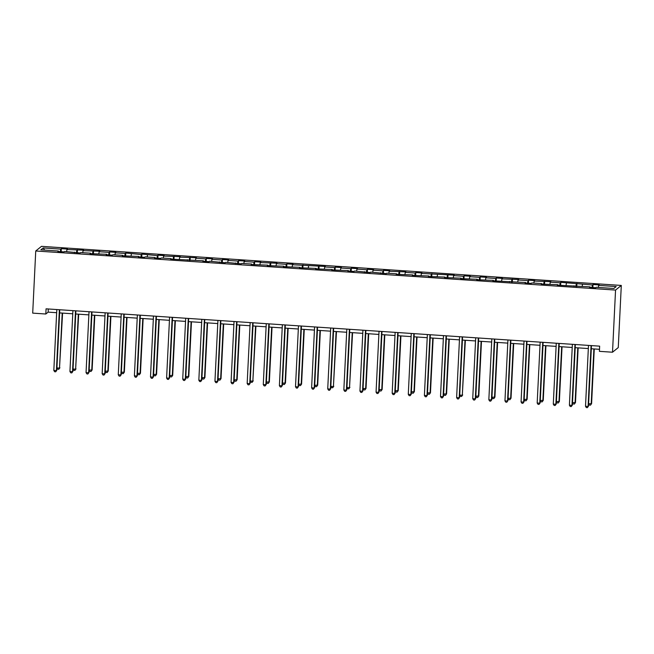 <?xml version="1.0" encoding="UTF-8"?>
<svg xmlns="http://www.w3.org/2000/svg" width="654" height="654" viewBox="0 0 654 654"><rect width="100%" height="100%" fill="white"/><g stroke="black" fill="none" stroke-linecap="round" stroke-linejoin="round"><path stroke-width="0.98" d="M621.3 285.438L41.488 246.345L35.741 250.981L615.553 290.074L621.3 285.438L618.259 347.585L612.512 352.22L615.553 290.074M58.459 251.528L58.402 251.03L57.83 251.488L64.027 251.904L64.599 251.447L80.14 252.992L80.704 252.534L90.62 253.196L90.056 253.654L106.733 254.283L106.169 254.741L112.365 255.158L112.929 254.7L122.846 255.371L122.282 255.828L138.959 256.458L138.386 256.916L144.583 257.333L145.155 256.875L155.072 257.545L154.499 258.003L160.696 258.42L161.268 257.962L171.176 258.632L170.612 259.09L203.402 260.807L202.838 261.265L209.035 261.682L209.599 261.224L225.148 262.769L225.712 262.311L241.252 263.848L241.825 263.399L251.741 264.061L251.169 264.518L267.854 265.148L267.282 265.606L283.959 266.235L283.395 266.693L300.072 267.322L299.507 267.78L316.184 268.41L315.62 268.868L332.297 269.497L331.733 269.955L348.41 270.584L347.838 271.042L354.035 271.459L354.607 271.001L370.148 272.546L370.72 272.089L386.261 273.625L386.825 273.176L396.741 273.838L396.177 274.296L412.854 274.925L412.29 275.383L428.967 276.013L428.403 276.47L445.08 277.1L444.507 277.558L461.193 278.187L460.62 278.645L477.306 279.274L476.733 279.732L493.41 280.362L492.846 280.819L525.636 282.528L525.072 282.986L531.269 283.403L531.833 282.945L541.749 283.615L541.185 284.073L557.862 284.703L557.29 285.16L590.08 286.877L589.516 287.335L595.712 287.752L596.276 287.294L613.836 288.479L616.199 286.575L598.639 285.389L599.211 284.931L593.014 284.515L592.859 287.556M58.402 251.03L40.842 249.844L43.205 247.94L60.757 249.125L61.329 248.667L61.182 251.708M593.014 284.515L592.442 284.972L560.789 282.34L560.225 282.798L550.308 282.136L550.872 281.678L534.195 281.048L534.759 280.591L528.563 280.174L527.999 280.631L518.082 279.961L518.647 279.503L501.97 278.874L502.542 278.416L496.345 277.999L495.773 278.457L485.857 277.786L486.429 277.329L480.232 276.912L479.66 277.37L469.752 276.699L470.316 276.241L464.119 275.825L463.547 276.282L453.639 275.612L454.203 275.154L421.413 273.437L421.977 272.988L415.781 272.563L415.216 273.02L405.3 272.358L405.864 271.901L389.187 271.271L389.759 270.813L383.563 270.396L382.991 270.854L373.074 270.184L373.647 269.726L367.45 269.309L366.878 269.767L356.97 269.096L357.534 268.639L351.337 268.222L350.773 268.68L340.857 268.009L341.421 267.551L335.224 267.134L334.66 267.592L324.744 266.922L325.308 266.464L292.518 264.747L293.09 264.29L286.893 263.873L286.321 264.33L276.405 263.668L276.977 263.21L260.3 262.581L260.864 262.123L254.668 261.706L254.095 262.164L244.187 261.494L244.751 261.036L238.555 260.619L237.991 261.077L228.074 260.406L228.638 259.949L222.442 259.532L221.878 259.99L211.961 259.319L212.525 258.861L206.329 258.444L205.765 258.902L195.848 258.232L196.413 257.774L179.736 257.145L180.308 256.687L163.623 256.057L164.195 255.6L157.998 255.183L157.426 255.64L141.885 254.095L141.321 254.553L125.772 253.016L125.208 253.466L115.292 252.804L115.856 252.346L109.659 251.929L109.095 252.387L99.179 251.716L99.743 251.259L83.066 250.629L83.638 250.171L66.953 249.542L67.525 249.084L61.329 248.667M612.512 352.22L599.399 351.337L599.653 346.154L46.066 308.827L45.813 314.01L48.143 312.13L56.653 312.702M74.564 252.616L74.507 252.117M66.953 249.542L66.594 251.577M76.87 250.212L76.42 252.738M90.677 253.703L90.62 253.196M83.066 250.629L82.706 252.665M92.982 251.299L92.533 253.826M106.79 254.782L106.733 254.283M99.179 251.716L98.819 253.752M109.095 252.387L108.646 254.913M122.903 255.869L122.846 255.371M115.292 252.804L114.932 254.839M125.208 253.466L124.759 256M139.016 256.957L138.959 256.458M131.405 253.891L131.045 255.927M141.321 254.553L140.872 257.079M155.129 258.044L155.072 257.545M147.518 254.97L147.15 257.014M157.426 255.64L156.985 258.166M171.234 259.131L171.176 258.632M163.623 256.057L163.263 258.101M173.539 256.728L173.089 259.254M187.346 260.218L187.289 259.72M179.736 257.145L179.376 259.188M189.652 257.815L189.202 260.341M203.459 261.306L203.402 260.807M195.848 258.232L195.489 260.267M205.765 258.902L205.315 261.428M219.572 262.393L219.515 261.894M211.961 259.319L211.602 261.355M221.878 259.99L221.428 262.516M235.685 263.472L235.628 262.973M228.074 260.406L227.715 262.442M237.991 261.077L237.541 263.603M251.798 264.559L251.741 264.061M244.187 261.494L243.819 263.529M254.095 262.164L253.654 264.69M267.911 265.647L267.854 265.148M260.3 262.581L259.932 264.617M270.208 263.243L269.759 265.777M284.016 266.734L283.959 266.235M276.405 263.668L276.045 265.704M286.321 264.33L285.872 266.857M300.129 267.821L300.072 267.322M292.518 264.747L292.158 266.791M302.434 265.418L301.984 267.944M316.242 268.908L316.184 268.41M308.631 265.835L308.271 267.878M318.547 266.505L318.097 269.031M332.355 269.996L332.297 269.497M324.744 266.922L324.384 268.957M334.66 267.592L334.21 270.118M348.468 271.083L348.41 270.584M340.857 268.009L340.497 270.045M350.773 268.68L350.323 271.206M364.58 272.17L364.523 271.672M356.97 269.096L356.602 271.132M366.878 269.767L366.436 272.293M380.685 273.249L380.628 272.751M373.074 270.184L372.715 272.219M382.991 270.854L382.541 273.38M396.798 274.337L396.741 273.838M389.187 271.271L388.828 273.307M399.103 271.933L398.654 274.467M412.911 275.424L412.854 274.925M405.3 272.358L404.94 274.394M415.216 273.02L414.767 275.555M429.024 276.511L428.967 276.013M421.413 273.437L421.053 275.481M431.329 274.108L430.88 276.634M445.137 277.598L445.08 277.1M437.526 274.525L437.166 276.568M447.442 275.195L446.993 277.721M461.25 278.686L461.193 278.187M453.639 275.612L453.271 277.656M463.547 276.282L463.106 278.808M477.363 279.773L477.306 279.274M469.752 276.699L469.384 278.735M479.66 277.37L479.21 279.896M493.468 280.86L493.41 280.362M485.857 277.786L485.497 279.822M495.773 278.457L495.323 280.983M509.58 281.948L509.523 281.441M501.97 278.874L501.61 280.909M511.886 279.544L511.436 282.07M525.693 283.027L525.636 282.528M518.082 279.961L517.723 281.997M527.999 280.631L527.549 283.157M541.806 284.114L541.749 283.615M534.195 281.048L533.836 283.084M544.112 281.711L543.662 284.245M557.919 285.201L557.862 284.703M550.308 282.136L549.94 284.171M560.225 282.798L559.775 285.324M574.032 286.288L573.975 285.79M566.421 283.215L566.053 285.258M576.329 283.885L575.888 286.411M590.137 287.376L590.08 286.877M582.526 284.302L582.166 286.346M592.442 284.972L591.993 287.498M598.639 285.389L598.279 287.433M45.813 314.01L32.7 313.127L35.741 250.981M59.604 312.906L72.766 313.789M75.717 313.994L88.87 314.876M89.157 370.099L92.124 369.96L91.012 371.472L89.982 371.407L89.157 370.099L91.846 315.081L104.983 315.964M105.269 371.186L108.237 371.047L107.125 372.559L106.095 372.494L105.269 371.186L107.959 316.168L121.096 317.051M121.382 372.273L124.35 372.134L123.238 373.647L122.208 373.573L121.382 372.273L124.072 317.247L137.209 318.138M140.16 318.334L153.322 319.226M156.273 319.422L169.435 320.313M172.386 320.509L185.548 321.392M185.826 376.614L188.802 376.475L187.682 377.996L186.652 377.922L185.826 376.614L188.516 321.596L201.653 322.479M201.939 377.701L204.906 377.562L203.795 379.075L202.765 379.009L201.939 377.701L204.628 322.684L217.766 323.567M218.052 378.789L221.019 378.65L219.907 380.162L218.877 380.097L218.052 378.789L220.741 323.771L233.879 324.654M236.83 324.85L249.992 325.741M252.943 325.937L266.104 326.828M269.056 327.025L282.217 327.916M282.495 383.138L285.471 382.999L284.359 384.511L283.321 384.438L282.495 383.138L285.185 328.112L298.322 329.003M298.608 384.225L301.576 384.086L300.464 385.598L299.434 385.525L298.608 384.225L301.298 329.199L314.435 330.09M314.721 385.304L317.689 385.165L316.577 386.686L315.547 386.612L314.721 385.304L317.411 330.286L330.548 331.169M333.499 331.374L346.661 332.257M349.612 332.461L362.774 333.344M365.725 333.548L378.887 334.431M379.165 389.653L382.14 389.514L381.029 391.027L379.99 390.961L379.165 389.653L381.854 334.635L394.991 335.518M395.278 390.74L398.253 390.601L397.133 392.114L396.103 392.048L395.278 390.74L397.967 335.715L411.104 336.606M411.391 391.828L414.358 391.689L413.246 393.201L412.216 393.128L411.391 391.828L414.08 336.802L427.217 337.693M430.169 337.889L443.33 338.78M446.281 338.976L459.443 339.859M462.394 340.064L475.556 340.947M475.834 396.169L478.81 396.03L477.698 397.542L476.66 397.477L475.834 396.169L478.532 341.151L491.669 342.034M491.947 397.256L494.923 397.117L493.811 398.629L492.773 398.564L491.947 397.256L494.637 342.238L507.774 343.121M508.06 398.343L511.027 398.204L509.916 399.717L508.886 399.651L508.06 398.343L510.749 343.325L523.887 344.208M526.846 344.405L540 345.296M542.951 345.492L556.113 346.383M559.064 346.579L572.225 347.47M572.503 402.692L575.479 402.553L574.367 404.066L573.329 403.992L572.503 402.692L575.201 347.666L588.338 348.557M588.616 403.78L591.592 403.641L590.48 405.153L589.442 405.079L588.616 403.78L591.306 348.754L599.497 349.31M43.205 247.94L44.652 250.098M60.757 249.125L60.315 251.651M48.298 308.982L48.143 312.13M576.902 283.427L576.754 286.477M560.789 282.34L560.641 285.389M544.676 281.261L544.529 284.302M528.563 280.174L528.416 283.215M512.45 279.086L512.303 282.127M496.345 277.999L496.19 281.04M480.232 276.912L480.077 279.953M464.119 275.825L463.972 278.866M448.006 274.737L447.859 277.778M431.893 273.65L431.746 276.699M415.781 272.563L415.633 275.612M399.668 271.484L399.52 274.525M383.563 270.396L383.408 273.437M367.45 269.309L367.303 272.35M351.337 268.222L351.19 271.263M335.224 267.134L335.077 270.176M319.111 266.047L318.964 269.088M302.998 264.96L302.851 268.001M286.893 263.873L286.738 266.922M270.781 262.785L270.625 265.835M254.668 261.706L254.52 264.747M238.555 260.619L238.408 263.66M222.442 259.532L222.295 262.573M206.329 258.444L206.182 261.486M190.216 257.357L190.069 260.398M174.111 256.27L173.956 259.311M157.998 255.183L157.851 258.232M141.885 254.095L141.738 257.145M125.772 253.016L125.625 256.057M109.659 251.929L109.512 254.97M93.547 250.842L93.399 253.883M77.442 249.754L77.286 252.796M591.069 345.582L588.093 406.453L585.51 406.281L588.486 345.402M591.445 345.606L588.486 406.142L587.374 407.655L586.336 407.581L585.51 406.281M588.486 406.142L587.374 407.655M591.592 403.641L594.265 348.95M590.48 405.153L591.2 403.951L593.889 348.925M574.956 344.494L571.98 405.366L569.397 405.194L572.381 344.315M575.332 344.519L572.373 405.055L571.261 406.567L570.223 406.502L569.397 405.194M572.373 405.055L571.261 406.567M558.851 343.407L555.867 404.278L553.292 404.107L556.268 343.227M559.219 343.432L556.26 403.968L555.148 405.48L554.118 405.415L553.292 404.107M556.26 403.968L555.148 405.48M575.479 402.553L578.152 347.871M574.367 404.066L575.087 402.864L577.776 347.846M559.088 346.579L556.399 401.605L559.366 401.466L562.039 346.784M559.366 401.466L558.254 402.978L558.974 401.777L561.672 346.759M558.254 402.978L557.224 402.905L556.399 401.605M542.738 342.32L539.763 403.191L537.179 403.019L540.155 342.148M543.106 342.344L540.147 402.88L539.035 404.393L538.005 404.327L537.179 403.019M540.147 402.88L539.035 404.393M526.625 341.233L523.65 402.112L521.066 401.932L524.042 341.061M526.993 341.257L524.034 401.793L522.922 403.305L521.892 403.24L521.066 401.932M524.034 401.793L522.922 403.305M510.512 340.145L507.537 401.025L504.953 400.845L507.929 339.974M510.888 340.17L507.921 400.706L506.809 402.226L505.779 402.153L504.953 400.845M507.921 400.706L506.809 402.226M542.975 345.492L540.286 400.518L543.253 400.379L545.926 345.696M543.253 400.379L542.141 401.891L542.869 400.689L545.559 345.672M542.141 401.891L541.111 401.818L540.286 400.518M526.862 344.413L524.173 399.43L527.14 399.292L529.814 344.609M527.14 399.292L526.029 400.804L526.756 399.602L529.446 344.584M526.029 400.804L524.999 400.738L524.173 399.43M511.027 398.204L513.709 343.522M509.916 399.717L510.643 398.515L513.333 343.497M494.399 339.058L491.424 399.937L488.84 399.766L491.816 338.886M494.776 339.083L491.816 399.627L490.696 401.139L489.666 401.066L488.84 399.766M491.816 399.627L490.696 401.139M494.923 397.117L497.596 342.434M493.811 398.629L494.53 397.436L497.22 342.41M478.287 337.971L475.311 398.85L472.728 398.678L475.711 337.799M478.663 337.995L475.703 398.539L474.591 400.052L473.553 399.978L472.728 398.678M475.703 398.539L474.591 400.052M478.81 396.03L481.483 341.347M477.698 397.542L478.417 396.349L481.107 341.323M462.182 336.884L459.198 397.763L456.623 397.591L459.599 336.712M462.55 336.908L459.59 397.452L458.479 398.965L457.44 398.891L456.623 397.591M459.59 397.452L458.479 398.965M462.419 340.064L459.729 395.081L462.304 395.261L465.37 340.26M462.697 394.942L461.585 396.463L462.304 395.261L465.002 340.235M461.585 396.463L460.547 396.389L459.729 395.081M446.069 335.804L443.093 396.676L440.51 396.504L443.486 335.625M446.437 335.829L443.477 396.365L442.366 397.877L441.336 397.804L440.51 396.504M443.477 396.365L442.366 397.877M446.306 338.976L443.616 394.002L446.584 393.863L449.257 339.173M446.584 393.863L445.472 395.376L446.2 394.174L448.889 339.148M445.472 395.376L444.442 395.302L443.616 394.002M429.956 334.717L426.98 395.588L424.397 395.417L427.373 334.537M430.324 334.742L427.364 395.278L426.253 396.79L425.223 396.725L424.397 395.417M427.364 395.278L426.253 396.79M430.193 337.889L427.503 392.915L430.471 392.776L433.144 338.093M430.471 392.776L429.359 394.288L430.087 393.087L432.776 338.069M429.359 394.288L428.329 394.215L427.503 392.915M413.843 333.63L410.867 394.501L408.284 394.329L411.26 333.45M414.219 333.654L411.252 394.19L410.14 395.703L409.11 395.637L408.284 394.329M411.252 394.19L410.14 395.703M414.358 391.689L417.031 337.006M413.246 393.201L413.974 391.999L416.663 336.982M397.73 332.543L394.754 393.422L392.171 393.242L395.147 332.371M398.106 332.567L395.139 393.103L394.027 394.615L392.997 394.55L392.171 393.242M395.139 393.103L394.027 394.615M398.253 390.601L400.927 335.919M397.133 392.114L397.861 390.912L400.55 335.894M381.617 331.455L378.641 392.335L376.058 392.155L379.034 331.284M381.993 331.48L379.034 392.016L377.922 393.528L376.884 393.463L376.058 392.155M379.034 392.016L377.922 393.528M382.14 389.514L384.814 334.832M381.029 391.027L381.748 389.825L384.438 334.807M365.504 330.368L362.529 391.247L359.945 391.067L362.929 330.196M365.88 330.393L362.921 390.928L361.809 392.449L360.771 392.375L359.945 391.067M362.921 390.928L361.809 392.449M365.749 333.548L363.052 388.566L366.027 388.427L368.701 333.744M366.027 388.427L364.916 389.939L365.635 388.738L368.325 333.72M364.916 389.939L363.877 389.874L363.052 388.566M349.399 329.281L346.416 390.16L343.841 389.988L346.816 329.109M349.767 329.305L346.808 389.849L345.696 391.362L344.666 391.288L343.841 389.988M346.808 389.849L345.696 391.362M349.637 332.461L346.947 387.479L349.522 387.659L352.588 332.657M349.915 387.34L348.803 388.852L349.522 387.659L352.22 332.633M348.803 388.852L347.773 388.787L346.947 387.479M333.287 328.194L330.311 389.073L327.728 388.901L330.703 328.022M333.654 328.218L330.695 388.762L329.583 390.274L328.553 390.201L327.728 388.901M330.695 388.762L329.583 390.274M333.524 331.374L330.834 386.391L333.417 386.571L336.475 331.57M333.802 386.252L332.69 387.765L333.417 386.571L336.107 331.545M332.69 387.765L331.66 387.699L330.834 386.391M317.174 327.106L314.198 387.986L311.615 387.814L314.59 326.935M317.542 327.139L314.582 387.675L313.47 389.187L312.44 389.114L311.615 387.814M314.582 387.675L313.47 389.187M317.689 385.165L320.362 330.483M316.577 386.686L317.304 385.484L319.994 330.458M301.061 326.027L298.085 386.898L295.502 386.727L298.477 325.847M301.437 326.052L298.469 386.588L297.357 388.1L296.327 388.035L295.502 386.727M298.469 386.588L297.357 388.1M301.576 384.086L304.257 329.403M300.464 385.598L301.192 384.397L303.881 329.371M284.948 324.94L281.972 385.811L279.389 385.639L282.364 324.76M285.324 324.964L282.364 385.5L281.253 387.013L280.214 386.947L279.389 385.639M282.364 385.5L281.253 387.013M285.471 382.999L288.144 328.316M284.359 384.511L285.079 383.309L287.768 328.292M268.835 323.853L265.859 384.724L263.276 384.552L266.26 323.681M269.211 323.877L266.252 384.413L265.14 385.925L264.102 385.86L263.276 384.552M266.252 384.413L265.14 385.925M269.08 327.025L266.382 382.05L269.358 381.911L272.031 327.229M269.358 381.911L268.246 383.424L268.966 382.222L271.655 327.204M268.246 383.424L267.208 383.35L266.382 382.05M252.73 322.765L249.746 383.645L247.171 383.465L250.147 322.594M253.098 322.79L250.139 383.326L249.027 384.838L247.989 384.773L247.171 383.465M250.139 383.326L249.027 384.838M252.967 325.945L250.278 380.963L252.853 381.135L255.918 326.142M253.245 380.824L252.133 382.337L252.853 381.135L255.551 326.117M252.133 382.337L251.103 382.271L250.278 380.963M236.617 321.678L233.642 382.557L231.058 382.377L234.034 321.506M236.985 321.703L234.026 382.238L232.914 383.759L231.884 383.685L231.058 382.377M234.026 382.238L232.914 383.759M236.854 324.858L234.165 379.876L237.132 379.737L239.805 325.054M237.132 379.737L236.02 381.249L236.748 380.048L239.438 325.03M236.02 381.249L234.99 381.184L234.165 379.876M220.504 320.591L217.529 381.47L214.945 381.29L217.921 320.419M220.872 320.615L217.913 381.159L216.801 382.672L215.771 382.598L214.945 381.29M217.913 381.159L216.801 382.672M221.019 378.65L223.693 323.967M219.907 380.162L220.635 378.96L223.325 323.943M204.391 319.504L201.416 380.383L198.832 380.211L201.808 319.332M204.767 319.528L201.8 380.072L200.688 381.584L199.658 381.511L198.832 380.211M201.8 380.072L200.688 381.584M204.906 377.562L207.588 322.88M203.795 379.075L204.522 377.881L207.212 322.855M188.278 318.416L185.303 379.295L182.719 379.124L185.695 318.245M188.654 318.441L185.687 378.985L184.575 380.497L183.545 380.424L182.719 379.124M185.687 378.985L184.575 380.497M188.802 376.475L191.475 321.793M187.682 377.996L188.409 376.794L191.099 321.768M172.166 317.329L169.19 378.208L166.607 378.037L169.59 317.157M172.542 317.362L169.582 377.898L168.47 379.41L167.432 379.336L166.607 378.037M169.582 377.898L168.47 379.41M172.411 320.509L169.713 375.535L172.689 375.396L175.362 320.705M172.689 375.396L171.577 376.908L172.296 375.707L174.986 320.681M171.577 376.908L170.539 376.835L169.713 375.535M156.061 316.25L153.077 377.121L150.494 376.949L153.477 316.07M156.429 316.274L153.469 376.81L152.357 378.323L151.319 378.257L150.494 376.949M153.469 376.81L152.357 378.323M156.298 319.422L153.6 374.448L156.576 374.309L159.249 319.626M156.576 374.309L155.464 375.821L156.183 374.619L158.873 319.602M155.464 375.821L154.426 375.748L153.6 374.448M139.948 315.163L136.964 376.034L134.389 375.862L137.365 314.983M140.316 315.187L137.356 375.723L136.245 377.235L135.215 377.17L134.389 375.862M137.356 375.723L136.245 377.235M140.185 318.334L137.495 373.36L140.463 373.221L143.136 318.539M140.463 373.221L139.351 374.734L140.07 373.532L142.768 318.514M139.351 374.734L138.321 374.66L137.495 373.36M123.835 314.075L120.859 374.946L118.276 374.775L121.252 313.904M124.203 314.1L121.243 374.636L120.132 376.148L119.102 376.083L118.276 374.775M121.243 374.636L120.132 376.148M124.35 372.134L127.023 317.452M123.238 373.647L123.966 372.445L126.655 317.427M107.722 312.988L104.746 373.867L102.163 373.687L105.139 312.816M108.09 313.013L105.13 373.548L104.019 375.061L102.989 374.995L102.163 373.687M105.13 373.548L104.019 375.061M108.237 371.047L110.91 316.364M107.125 372.559L107.853 371.358L110.542 316.34M91.609 311.901L88.633 372.78L86.05 372.6L89.026 311.729M91.985 311.925L89.018 372.461L87.906 373.982L86.876 373.908L86.05 372.6M89.018 372.461L87.906 373.982M92.124 369.96L94.805 315.277M91.012 371.472L91.74 370.27L94.429 315.253M75.496 310.813L72.52 371.693L69.937 371.521L72.913 310.642M75.872 310.838L72.913 371.382L71.801 372.894L70.763 372.821L69.937 371.521M72.913 371.382L71.801 372.894M75.733 313.994L73.044 369.011L75.627 369.183L78.693 314.19M76.019 368.872L74.908 370.385L75.627 369.183L78.317 314.165M74.908 370.385L73.869 370.319L73.044 369.011M59.383 309.726L56.407 370.605L53.824 370.434L56.808 309.555M59.759 309.751L56.8 370.295L55.688 371.807L54.65 371.734L53.824 370.434M56.8 370.295L55.688 371.807M59.628 312.906L56.931 367.924L59.514 368.104L62.58 313.103M59.906 367.785L58.795 369.297L59.514 368.104L62.204 313.078M58.795 369.297L57.756 369.232L56.931 367.924"/></g></svg>
